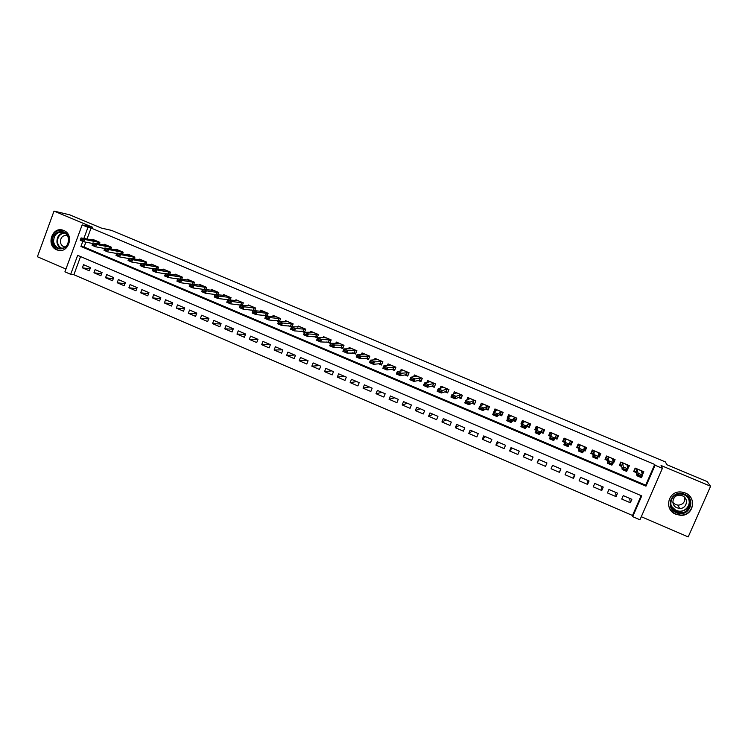 <?xml version="1.0" encoding="UTF-8"?>
<svg xmlns="http://www.w3.org/2000/svg" width="748" height="748" viewBox="0 0 748 748"><rect width="100%" height="100%" fill="white"/><g stroke="black" fill="none" stroke-linecap="round" stroke-linejoin="round"><path stroke-width="1.12" d="M56.708 249.785L57.643 250.122C68.573 253.946 74.65 234.517 63.758 230.487L63.028 230.216C52.051 226.158 45.768 245.681 56.708 249.785M675.874 514.287L680.54 515.316C693.377 516.307 697.37 497.467 685.233 492.988L681.615 492.053C668.31 490.015 663.289 509.575 675.874 514.287M80.56 256.564L73.874 274.722L70.677 274.31L64.917 271.833L82.149 224.914L87.955 227.355L83.86 238.472M641.298 516.718L688.207 536.914L710.6 486.247L707.112 481.562L666.833 464.714L665.393 461.927L111.546 230.393L101.335 228.065L69.751 214.844L54.015 211.086L37.4 256.742L65.946 269.028M85.861 242.165L84.075 247.027L645.692 485.2L654.724 464.443L655.07 465.275L662.401 468.341L639.951 519.785L632.705 516.662L641.747 495.896L77.661 255.33L70.677 274.31M73.874 274.722L632.509 515.484L632.705 516.662M672.985 509.201L673.911 509.64M99.166 244.147L99.83 242.352L92.883 239.416L92.584 240.22M110.779 249.093L111.461 247.251L104.477 244.306L104.178 245.12M122.448 254.068L123.149 252.188L116.136 249.224L115.828 250.047M134.182 259.07L134.902 257.134L127.843 254.161L127.534 255.003M145.963 264.1L146.702 262.118L139.614 259.126L139.296 259.977M157.8 269.158L158.567 267.12L151.442 264.109L151.115 264.979M169.703 274.236L170.497 272.15L163.335 269.13L162.999 270.009M181.661 279.359L182.484 277.199L175.284 274.161L174.939 275.068M193.685 284.502L194.527 282.276L187.29 279.228L186.944 280.145M205.756 289.672L206.635 287.382L199.361 284.315L199.005 285.25M217.892 294.88L218.799 292.515L211.497 289.439L211.132 290.392M230.982 297.798L229.589 297.442L228.692 299.77L230.094 300.126L231.029 297.676L223.689 294.572L223.315 295.554M242.343 305.399L243.324 302.856L235.947 299.742L235.555 300.743M254.666 310.701L255.685 308.064L248.261 304.941L247.869 305.96M267.036 316.049L268.102 313.309L260.641 310.158L260.239 311.215M279.471 321.425L280.584 318.573L273.095 315.404L272.665 316.488M291.963 326.848L293.141 323.865L285.596 320.686L285.166 321.799M304.595 333.711L306.39 334.945L304.595 333.711L304.52 332.308L312.804 332.215L318.414 334.58L308.428 333.954L307.465 336.385L303.566 334.73L305.754 329.176L298.171 325.988L297.723 327.138M314.076 336.516L317.133 337.816L318.433 334.524L310.813 331.317L310.345 332.505M326.857 341.92L329.868 343.192L331.177 339.901L323.519 336.675L323.033 337.9M339.714 347.353L342.678 348.605L343.986 345.305L336.291 342.06L335.787 343.341M352.635 352.813L355.543 354.038L356.871 350.737L349.129 347.474L348.596 348.802M365.622 358.292L368.484 359.507L369.821 356.198L362.041 352.916L361.48 354.309M378.675 363.809L381.489 365.005L382.836 361.686L375.01 358.386L374.421 359.853M391.802 369.353L394.57 370.522L395.916 367.203L388.053 363.883L387.436 365.435M404.995 374.926L407.716 376.076L409.072 372.747L401.171 369.409L400.498 371.055M418.263 380.536L420.928 381.658L422.293 378.32L414.345 374.972L413.635 376.73M431.596 386.164L434.214 387.277L435.588 383.93L427.604 380.564L426.828 382.452M445.004 391.83L447.575 392.915L448.95 389.558L440.927 386.174L440.076 388.24M458.487 397.525L461.002 398.591L462.386 395.225L454.317 391.821L453.382 394.093M472.044 403.256L474.503 404.294L475.896 400.919L467.781 397.506L466.733 400.04M485.667 409.006L488.07 410.026L489.473 406.65L481.319 403.209L480.113 406.117M499.365 414.794L501.721 415.795L503.133 412.41L494.933 408.95L493.661 412.391M513.137 420.619L515.437 421.582L516.859 418.197L508.612 414.719L507.2 418.104L507.742 418.338M526.994 426.463L529.229 427.417L530.659 424.013L522.366 420.516L520.945 423.91L521.898 424.312M540.916 432.353L543.104 433.27L544.535 429.866L536.204 426.351L534.773 429.754L536.129 430.324M554.913 438.263L557.045 439.16L558.494 435.747L550.107 432.213L548.667 435.626L550.444 436.374M569.172 444.284L571.07 445.088L572.519 441.666L564.095 438.113L562.646 441.526L564.759 442.423M583.674 450.418L585.16 451.044L586.628 447.613L578.157 444.041L576.699 447.463L578.896 448.398M598.26 456.579L599.335 457.028L600.812 453.597L592.294 450.006L590.827 453.438L593.108 454.401M612.93 462.769L613.594 463.049L615.071 459.609L606.506 456L605.029 459.431L607.395 460.431M627.675 469.005L629.414 465.658L620.803 462.021L619.316 465.471L621.766 466.5M629.629 498.355L630.368 502.75L621.747 499.056L623.243 495.625L631.854 499.318L630.368 502.75M615.679 492.39L616.025 496.607L607.46 492.932L608.937 489.51L617.511 493.175L616.025 496.607M601.813 486.452L601.766 490.492L593.248 486.836L594.716 483.423L603.243 487.07L601.766 490.492M588.012 480.553L587.582 484.414L579.111 480.777L580.579 477.364L589.05 480.992L587.582 484.414M574.296 474.681L573.482 478.365L565.058 474.756L566.507 471.352L574.941 474.961L573.482 478.365M560.645 468.837L559.457 472.353L551.08 468.762L552.52 465.359L560.907 468.949L559.457 472.353M538.953 459.562L537.176 462.797L545.507 466.369L546.947 462.975L538.607 459.412L537.176 462.797M525.489 453.793L523.348 456.869L531.632 460.422L533.062 457.037L524.769 453.484L523.348 456.869M512.1 448.061L509.584 450.969L517.831 454.504L519.252 451.128L511.006 447.594L509.584 450.969M498.776 442.367L495.905 445.107L504.105 448.622L505.517 445.247L497.317 441.741L495.905 445.107M485.527 436.692L482.301 439.272L490.454 442.769L491.857 439.403L483.704 435.916L482.301 439.272M472.343 431.054L468.762 433.466L476.878 436.944L478.271 433.588L470.155 430.119L468.762 433.466M459.225 425.444L455.308 427.697L463.377 431.157L464.76 427.809L456.691 424.35L455.308 427.697M446.182 419.852L441.918 421.956L449.941 425.397L451.315 422.059L443.293 418.618L441.918 421.956M433.204 414.299L428.595 416.253L436.58 419.675L437.945 416.337L429.96 412.915L428.595 416.253M420.292 408.773L415.346 410.568L423.284 413.971L424.649 410.643L416.701 407.239L415.346 410.568M407.445 403.284L402.172 404.92L410.063 408.305L411.419 404.986L403.518 401.601L402.172 404.92M394.664 397.814L389.063 399.301L396.917 402.667L398.263 399.348L390.4 395.991L389.063 399.301M381.948 392.373L376.02 393.71L383.836 397.057L385.173 393.747L377.357 390.4L376.02 393.71M369.297 386.959L363.051 388.147L370.821 391.485L372.149 388.175L364.37 384.846L363.051 388.147M356.712 381.574L350.148 382.611L357.881 385.931L359.199 382.639L351.466 379.32L350.148 382.611M344.192 376.216L337.311 377.114L344.996 380.414L346.315 377.123L338.62 373.822L337.311 377.114M331.738 370.886L324.539 371.634L332.187 374.916L333.496 371.634L325.838 368.362L324.539 371.634M319.34 365.576L311.832 366.193L319.452 369.456L320.752 366.183L313.132 362.92L311.832 366.193M307.007 360.302L299.2 360.77L306.774 364.024L308.064 360.751L300.481 357.507L299.2 360.77M294.74 355.048L286.624 355.384L294.16 358.61L295.441 355.347L287.905 352.121L286.624 355.384M282.529 349.83L274.114 350.017L281.613 353.234L282.894 349.98L275.386 346.773L274.114 350.017M270.383 344.632L261.669 344.688L269.13 347.885L270.402 344.632L262.941 341.443L261.669 344.688M257.92 339.452L249.29 339.377L256.714 342.556L257.976 339.321L250.552 336.142L249.29 339.377M245.512 334.291L236.976 334.094L244.362 337.264L245.615 334.029L238.229 330.868L236.976 334.094M233.17 329.148L224.718 328.839L232.067 331.99L233.311 328.765L225.961 325.623L224.718 328.839M220.894 324.015L212.535 323.613L219.837 326.754L221.081 323.529L213.769 320.396L212.535 323.613M208.673 318.91L200.399 318.414L207.673 321.537L208.907 318.321L201.633 315.207L200.399 318.414M196.528 313.823L188.337 313.244L195.565 316.348L196.789 313.132L189.553 310.037L188.337 313.244M184.447 308.746L176.322 308.092L183.522 311.177L184.747 307.98L177.538 304.894L176.322 308.092M172.433 303.697L164.382 302.977L171.535 306.044L172.751 302.846L165.589 299.78L164.382 302.977M160.474 298.667L152.489 297.882L159.614 300.93L160.82 297.741L153.695 294.693L152.489 297.882M148.581 293.655L140.661 292.805L147.749 295.843L148.955 292.664L141.858 289.626L140.661 292.805M136.744 288.663L128.899 287.765L135.949 290.785L137.146 287.606L130.087 284.586L128.899 287.765M124.972 283.698L117.184 282.744L124.205 285.755L125.393 282.576L118.371 279.574L117.184 282.744M113.257 278.752L105.533 277.742L112.518 280.743L113.696 277.573L106.712 274.581L105.533 277.742M101.606 273.824L93.939 272.777L100.887 275.75L102.065 272.599L95.108 269.617L93.939 272.777M632.509 515.484L641.148 495.634M90.48 267.644L83.561 264.68L82.402 267.831L89.321 270.795L90.48 267.644M654.724 464.443L91.069 228.047L86.992 239.098M642.495 474.821L643.841 471.736L635.174 468.089L633.678 471.539L636.211 472.605M301.36 331.149L304.464 332.458M288.7 325.801L291.486 326.979M276.115 320.49L278.583 321.528M263.595 315.198L265.746 316.105M251.141 309.934L252.974 310.71M238.743 304.698L240.267 305.343M226.42 299.49L227.635 300.004M214.152 294.31L215.059 294.693M201.941 289.149L202.558 289.411M177.725 278.92L168.281 277.508L164.597 275.956L165.495 273.581L177.79 275.227M82.149 224.914L92.687 227.289L54.015 211.086M91.069 228.047L87.955 227.355M710.6 486.247L661.054 465.49L662.401 468.341M82.804 241.352L80.924 246.447L645.973 486.172L655.07 465.275M645.692 485.2L645.973 486.172M84.075 247.027L80.924 246.447M90.012 268.915L82.402 267.831M627.525 467.061L627.927 469.108M613.397 460.759L613.594 463.049M599.438 454.279L599.335 457.028M583.823 449.838L584.562 450.156L585.796 447.267L585.16 451.044M572.183 441.526L571.07 445.088M550.556 432.409L548.667 435.626M536.896 427.052L534.773 429.754M522.768 422.115L520.945 423.91M508.911 416.758L507.2 418.104M495.195 411.26L493.521 412.326M642.672 471.249L641.934 472.932M634.098 470.576L636.034 471.894M635.491 468.22L634.229 471.128L636.015 471.829L637.015 475.784L638.119 473.222L637.09 469.342L635.8 468.351M637.034 469.276L635.931 471.745L637.034 469.276M641.073 475.943L638.652 475.429L640.886 476.373L642.579 475.102L641.466 477.663L637.015 475.784L638.652 475.429M642.476 471.165L641.419 471.165L642.579 475.102L638.119 473.222L638.839 474.999M641.466 477.663L640.886 476.373M684.523 494.26C697.258 499.122 688.712 518.467 676.426 512.679C663.775 507.808 672.209 488.547 684.523 494.26M676.669 511.884L680.325 512.698C690.638 513.577 693.901 498.439 684.168 494.849L681.185 494.082C670.582 492.539 666.646 508.126 676.669 511.884M684.785 497.542C685.121 502.198 682.877 504.741 678.053 505.162L675.603 504.601L672.873 502.534M677.034 507.817L679.539 508.397C686.842 509.07 689.207 498.355 682.316 495.802L680.147 495.26C672.695 494.25 669.993 505.19 677.034 507.817M668.403 502.693C668.469 507.873 670.937 511.66 675.827 514.035L680.456 515.063C691.526 515.905 697.014 500.87 687.908 494.522M672.863 509.051L673.939 509.575M688.805 504.994L689.525 503.498M68.835 238.855C70.686 250.159 53.734 253.011 52.678 241.623C50.808 230.375 67.741 227.42 68.835 238.855M53.594 241.585C54.183 244.989 55.969 247.214 58.98 248.28C65.132 248.888 68.32 245.802 68.554 239.014C67.984 235.667 66.226 233.441 63.29 232.357C57.072 231.665 53.847 234.741 53.594 241.585M67.348 235.592L67.245 235.555C62.86 235.078 60.588 237.256 60.41 242.071C60.822 244.474 62.084 246.045 64.197 246.803L65.403 247.008M63.449 230.365C55.763 229.552 51.78 233.376 51.49 241.828C52.21 246.055 54.436 248.832 58.176 250.15L60.018 250.477M628.329 465.2L627.441 467.257M619.83 464.274L619.942 465.097L621.663 465.826M621.195 462.189L619.942 465.097L621.653 465.761L622.205 469.52L623.308 466.967L622.719 463.283L621.485 462.32M622.663 463.218L621.579 465.686L622.663 463.218M626.216 469.66L623.813 469.155L626.029 470.09L627.75 468.837L626.637 471.39L622.205 469.52L623.813 469.155M628.133 465.116L627.03 465.097L627.75 468.837L623.308 466.967L624 468.725M626.637 471.39L626.029 470.09M614.08 459.188L612.93 461.834M605.702 457.86L605.73 459.094L607.376 459.786M606.974 456.196L605.73 459.094L607.367 459.73L607.488 463.293L608.591 460.749L608.433 457.262L607.264 456.317M607.311 459.665L608.376 457.187L607.301 459.655M611.453 463.423L609.059 462.919L611.266 463.844L612.995 462.61L611.901 465.153L607.488 463.293L609.059 462.919M613.865 459.104L612.715 459.066L612.995 462.61L608.591 460.749L609.246 462.488M611.901 465.153L611.266 463.844M599.896 453.213L598.353 455.981M592.313 450.016L591.593 453.129L593.164 453.784M592.837 450.231L591.593 453.129L593.164 453.727L592.855 457.103L593.949 454.56L594.221 451.268L593.108 450.352M594.164 451.194L593.108 453.662L594.164 451.194M596.764 457.215L594.389 456.71L596.586 457.636L598.325 456.411L597.241 458.954L592.855 457.103L594.389 456.71M599.672 453.12L598.475 453.064L598.325 456.411L593.949 454.56L594.567 456.289M598.652 456.102L598.363 455.588M597.241 458.954L596.586 457.636M578.494 444.19L577.54 447.192L579.027 447.818M578.774 444.303L577.54 447.192L579.036 447.762L578.307 450.951L580.093 445.303L579.036 444.415M582.168 451.044L579.803 450.548L581.981 451.465L583.749 450.249L582.664 452.792L578.307 450.951L579.803 450.548M585.562 447.164L584.319 447.089L583.749 450.249L579.382 448.417L579.981 450.118M584.562 450.156L583.87 449.585M582.664 452.792L581.981 451.465M571.771 441.348L570.546 444.237L569.378 443.742M564.759 438.393L563.562 441.283L564.974 441.881M564.787 438.403L563.562 441.283L564.992 441.834L563.833 444.826L566.04 439.375L565.03 438.506M567.648 444.91L565.301 444.415L567.47 445.331L569.247 444.125L568.162 446.659L563.833 444.826L565.301 444.415M571.528 441.245L570.247 441.152L569.247 444.125L564.908 442.292L565.479 443.994M570.546 444.237L569.415 443.611M568.162 446.659L567.47 445.331M557.821 435.467L556.596 438.347L557.905 435.504M550.874 432.54L549.658 435.411L550.715 435.86M555.175 437.748L556.596 438.347L555.203 437.702L553.754 440.563L549.443 438.739L552.052 433.485L551.108 432.643M550.79 435.719L549.658 435.411M553.211 438.805L550.874 438.309L553.034 439.226L554.82 438.038L553.754 440.563L553.034 439.226M557.569 435.364L556.241 435.243L554.82 438.038L550.509 436.215L551.052 437.889M549.443 438.739L550.874 438.309M543.946 429.623L542.73 432.494L544.273 429.754M537.036 426.706L535.83 429.576L536.456 429.838M541.253 431.867L542.73 432.494L541.281 431.82L539.42 434.504L535.138 432.69L538.149 427.613L537.26 426.799M536.625 429.614L535.83 429.576M538.85 432.737L536.709 431.83L538.672 433.157L540.486 431.979L539.42 434.504L538.672 433.157M543.693 429.511L542.319 429.371L540.486 431.979L536.194 430.165L536.709 431.83M535.138 432.69L536.531 432.251M530.145 423.798L528.939 426.669L530.098 425.36M523.273 420.9L522.272 423.845M527.405 426.014L528.939 426.669L527.434 425.977L525.171 428.473L520.907 426.669L521.964 424.153L524.32 421.788L523.488 420.993M522.562 423.546L522.076 423.761M524.582 426.706L522.441 425.799L524.404 427.117L526.227 425.958L525.171 428.473L524.404 427.117M529.883 423.686L528.462 423.527L526.227 425.958L521.964 424.153L522.441 425.799M520.907 426.669L522.272 426.22M516.429 418.01L515.222 420.872L516.036 420.152M509.594 415.131L508.565 417.571M513.624 420.198L515.222 420.872L513.67 420.161L510.996 422.48L506.761 420.685L507.808 418.179L510.566 415.981L509.79 415.215M510.379 420.703L508.257 419.806L510.211 421.124L512.043 419.965L510.996 422.48L510.211 421.124M516.148 417.898L514.689 417.721L512.043 419.965L507.808 418.179L508.257 419.806M506.761 420.685L508.088 420.226M502.778 412.26L501.581 415.112L502.179 414.682M495.971 409.39L495.176 411.307M499.926 414.411L501.581 415.112L499.973 414.373L496.896 416.514L492.689 414.729L493.727 412.232L496.887 410.213L496.167 409.474M496.261 414.738L493.979 414.261L496.092 415.149L497.944 414.009L496.896 416.514L496.092 415.149M502.488 412.139L500.992 411.942L497.944 414.009L493.727 412.232L494.157 413.84M492.689 414.729L493.979 414.261M489.192 406.529L488.444 409.128M482.432 403.677L481.777 405.257M486.294 408.651L488.014 409.38L486.35 408.623L482.881 410.587L478.692 408.81L479.73 406.314L483.283 404.481L482.61 403.752M482.226 408.801L480.123 407.912L482.049 409.221L483.919 408.081L482.881 410.587L482.049 409.221M488.902 406.407L487.359 406.192L483.919 408.081L479.73 406.314L480.123 407.912M478.692 408.81L479.954 408.333M475.691 400.834L474.812 403.537M468.968 398.001L468.416 399.329M472.736 402.929L474.513 403.677L472.801 402.901L468.94 404.687L464.77 402.929L465.808 400.432L469.753 398.768L469.136 398.076M468.267 402.901L466.172 402.013L468.089 403.312L469.968 402.19L468.94 404.687L468.089 403.312M475.391 400.713L473.802 400.479L469.968 402.19L465.808 400.432L466.172 402.013M464.77 402.929L466.004 402.433M462.255 395.168L461.273 397.936M455.569 392.354L455.093 393.504M459.253 397.235L461.086 398.011L459.328 397.207L455.074 398.824L450.932 397.066L451.96 394.589L456.289 393.093L455.728 392.42M454.382 397.029L452.306 396.15L454.204 397.44L456.102 396.337L455.074 398.824L454.204 397.44M461.946 395.038L460.319 394.794L456.102 396.337L451.96 394.589L452.306 396.15M450.932 397.066L452.129 396.571M448.894 389.54L447.809 392.345M442.236 386.735L441.825 387.745M445.845 391.569L447.734 392.363L445.92 391.55L441.292 392.99L437.169 391.251L438.188 388.764L442.9 387.445L442.386 386.791M440.572 391.195L438.506 390.316L440.404 391.606L442.311 390.512L441.292 392.99L440.404 391.606M448.576 389.409L446.911 389.138L442.311 390.512L438.188 388.764L438.506 390.316M437.169 391.251L438.337 390.736M428.987 381.143L428.613 382.05M432.503 385.94L434.429 386.753M435.28 383.799L433.569 383.509L428.595 384.715L427.576 387.193L423.48 385.454L424.49 382.985L429.586 381.826L429.118 381.2M426.837 385.388L424.789 384.519L426.669 385.8L428.595 384.715L424.49 382.985L424.789 384.519M434.448 386.707L432.587 385.921L427.576 387.193L426.669 385.8M423.48 385.454L424.612 384.93M415.795 375.58L415.467 376.394M419.235 380.33L421.143 381.134M422.05 378.217L420.301 377.918L414.953 378.956L413.943 381.424L409.867 379.704L410.867 377.226L416.337 376.244L415.925 375.636M413.176 379.61L411.138 378.75L413.008 380.031L414.953 378.956L410.867 377.226L411.138 378.75M421.208 380.966L419.329 380.311L413.943 381.424L413.008 380.031M409.867 379.704L410.97 379.161M402.676 370.054L402.377 370.793M406.042 374.757L407.931 375.552M408.885 372.672L401.377 373.224L400.376 375.683L396.328 373.972L397.319 371.504L403.163 370.681L402.798 370.101M399.6 373.869L397.562 373.018L399.432 374.281L401.377 373.224L397.319 371.504L397.562 373.018M408.034 375.3L406.136 374.748L400.376 375.683L399.432 374.281M396.328 373.972L397.403 373.43M389.633 364.547L389.362 365.23M392.906 369.213L394.776 370.008M395.795 367.146L387.885 367.52L386.894 369.98L382.854 368.278L383.846 365.819L390.054 365.155L389.736 364.594M386.09 368.166L384.07 367.305L385.921 368.577L387.885 367.52L383.846 365.819L384.07 367.305M394.907 369.69L393.009 369.203L386.894 369.98L385.921 368.577M382.854 368.278L383.902 367.717M376.655 359.077L376.403 359.704M379.853 363.696L381.704 364.482M382.78 361.658L374.458 361.845L373.476 364.304L369.465 362.612L370.447 360.153L377.011 359.657L376.749 359.115M372.654 362.481L370.643 361.63L372.485 362.892L374.458 361.845L370.447 360.153L370.643 361.63M381.845 364.136L379.956 363.687L373.476 364.304L372.485 362.892M369.465 362.612L370.475 362.041M363.743 353.636L363.509 354.215M366.857 358.208L368.699 358.984M369.811 356.198L361.116 356.207L360.134 358.666L356.142 356.974L357.123 354.524L364.042 354.187L363.827 353.664M359.292 356.833L357.292 355.992L359.124 357.245L361.116 356.207L357.123 354.524L357.292 355.992M368.839 358.619L360.134 358.666L359.124 357.245M356.142 356.974L357.123 356.403M350.896 348.213L350.681 348.755M353.935 352.757L355.758 353.524M356.852 350.765L347.839 350.606L346.857 353.047L342.893 351.373L343.865 348.923L351.139 348.746L350.971 348.25M345.997 351.214L344.005 350.373L345.838 351.625L347.839 350.606L343.865 348.923L344.005 350.373M355.898 353.149L346.857 353.047L345.838 351.625M342.893 351.373L343.846 350.784M338.115 342.827L337.918 343.332M341.079 347.324L342.883 348.082M343.968 345.352L334.627 345.024L333.655 347.465L329.709 345.791L330.681 343.351L338.302 343.332L338.18 342.855M332.776 345.632L330.803 344.791L332.617 346.034L334.627 345.024L330.681 343.351L330.803 344.791M343.014 347.717L333.655 347.465L332.617 346.034M329.709 345.791L330.635 345.202M325.408 337.47L325.221 337.937M328.288 341.92L330.074 342.678M331.149 339.966L321.49 339.47L320.527 341.911L316.6 340.247L317.563 337.816L325.464 337.488M319.63 340.069L317.657 339.237L319.471 340.48L321.49 339.47L317.563 337.816L317.657 339.237M330.214 342.322L320.527 341.911L319.471 340.48M316.6 340.247L317.498 339.648M315.572 336.553L317.339 337.301M317.47 336.955L307.465 336.385L306.39 334.945M304.52 332.308L308.428 333.954L306.549 334.543M303.566 334.73L304.436 334.122M302.912 331.205L304.66 331.944M305.717 329.26L295.432 328.466L294.478 330.887L290.598 329.251L291.542 326.82L300.219 326.848M293.543 329.045L291.598 328.222L293.384 329.447L295.432 328.466L291.542 326.82L291.598 328.222M304.791 331.607L294.478 330.887L293.384 329.447M290.598 329.251L291.44 328.624M290.317 325.885L292.057 326.624M287.681 321.621L293.113 323.912L282.501 323.005L281.557 325.427L277.695 323.791L278.639 321.369L287.69 321.565M280.603 323.575L278.667 322.753L280.444 323.978L282.501 323.005L278.639 321.369L278.667 322.753M292.178 326.296L281.557 325.427L280.444 323.978M277.695 323.791L278.508 323.155M280.547 318.667L269.645 317.573L268.7 319.985L264.857 318.368L265.802 315.946L275.068 316.675M277.789 320.602L279.509 321.322M267.728 318.134L265.802 317.32L267.569 318.536L269.645 317.573L265.802 315.946L265.802 317.32M279.64 321.004L268.7 319.985L267.569 318.536M264.857 318.368L265.643 317.722M265.334 315.338L267.008 316.049M268.065 313.412L256.854 312.168L255.919 314.581L252.095 312.963L253.03 310.551L262.67 311.43M254.928 312.72L253.011 311.916L254.769 313.122L256.854 312.168L253.03 310.551L253.011 311.916M267.158 315.75L255.919 314.581L254.769 313.122M252.095 312.963L252.852 312.318M252.936 310.102L254.283 310.672M255.638 308.176L244.129 306.792L243.203 309.204L239.397 307.596L240.323 305.193L250.496 305.876M242.193 307.334L240.286 306.53L242.034 307.737L244.129 306.792L240.323 305.193L240.286 306.53M254.731 310.514L243.203 309.204L242.034 307.737M239.397 307.596L240.127 306.932M240.594 304.885L241.623 305.324M243.278 302.977L231.478 301.453L230.552 303.847L226.766 302.248L227.691 299.855L238.219 300.705M229.524 301.986L227.626 301.182L229.365 302.379L231.478 301.453L227.691 299.855L227.626 301.182M242.38 305.306L230.552 303.847L229.365 302.379M226.766 302.248L227.476 301.584M228.327 299.705L229.028 300.004M229.589 297.442L218.883 296.133L217.967 298.527L214.199 296.937L215.125 294.544L226.008 295.554M216.92 296.657L215.031 295.862L216.77 297.059L218.883 296.133L215.125 294.544L215.031 295.862M228.692 299.77L217.967 298.527L216.77 297.059M214.199 296.937L214.882 296.255M218.753 292.646L206.364 290.841L205.448 293.235L201.708 291.645L202.614 289.261L213.863 290.439M204.382 291.355L202.512 290.561L204.232 291.757L206.364 290.841L202.614 289.261L202.512 290.561M217.219 294.796L205.448 293.235L204.232 291.757M201.708 291.645L202.353 290.963M206.579 287.522L193.9 285.577L192.993 287.961L189.272 286.391L190.179 284.006L201.782 285.334M191.909 286.082L190.048 285.297L191.759 286.484L193.9 285.577L190.179 284.006L190.048 285.297M204.372 289.495L192.993 287.961L191.759 286.484M189.272 286.391L189.899 285.699M194.471 282.426L181.512 280.341L180.605 282.725L176.902 281.154L177.8 278.78L189.749 280.266M179.511 280.846L177.65 280.061L179.352 281.239L181.512 280.341L177.8 278.78L177.65 280.061M190.151 284.072L180.605 282.725L179.352 281.239M176.902 281.154L177.5 280.453M167.169 275.629L165.317 274.843L167.019 276.021L169.179 275.133L168.281 277.508L167.019 276.021M182.428 277.349L169.179 275.133L165.495 273.581L165.317 274.843M164.597 275.956L165.168 275.245M170.441 272.3L156.912 269.953L156.023 272.328L152.358 270.776L153.247 268.401L165.878 270.206M154.892 270.439L153.05 269.663L154.743 270.832L156.912 269.953L153.247 268.401L153.05 269.663M165.411 273.796L156.023 272.328L154.743 270.832M152.358 270.776L152.901 270.056M158.511 267.279L144.71 264.801L143.822 267.167L140.175 265.624L141.063 263.259L154.041 265.203M142.672 265.269L140.848 264.502L142.531 265.671L144.71 264.801L141.063 263.259L140.848 264.502M153.134 268.691L143.822 267.167L142.531 265.671M140.175 265.624L140.699 264.895M146.645 262.277L132.574 259.668L131.685 262.034L128.058 260.5L128.937 258.135L142.251 260.239M130.526 260.136L128.703 259.369L130.376 260.528L132.574 259.668L128.937 258.135L128.703 259.369M140.933 263.605L131.685 262.034L130.376 260.528M128.058 260.5L128.562 259.762M134.836 257.303L120.493 254.572L119.615 256.929L116.005 255.395L116.884 253.048L130.526 255.292M118.436 255.031L116.632 254.264L118.287 255.423L120.493 254.572L116.884 253.048L116.632 254.264M128.787 258.546L119.615 256.929L118.287 255.423M116.005 255.395L116.482 254.657M123.093 252.356L108.479 249.495L107.609 251.842L104.019 250.328L104.888 247.981L118.857 250.374M106.412 249.944L104.608 249.187L106.263 250.337L108.479 249.495L104.888 247.981L104.608 249.187M116.707 253.507L107.609 251.842L106.263 250.337M104.019 250.328L104.468 249.58M111.396 247.429L96.52 244.446L95.66 246.793L92.079 245.279L92.948 242.932L107.245 245.475M94.444 244.886L92.659 244.129L94.304 245.279L96.52 244.446L92.948 242.932L92.659 244.129M104.692 248.495L95.66 246.793L94.304 245.279M92.079 245.279L92.509 244.521M99.765 242.53L84.627 239.416L83.767 241.763L80.214 240.258L81.074 237.92L95.688 240.604M82.542 239.856L80.756 239.098L82.402 240.248L84.627 239.416L81.074 237.92L80.756 239.098M92.743 243.502L83.767 241.763L82.402 240.248M80.214 240.258L80.616 239.491M637.09 469.342L636.015 471.829M642.382 471.193L635.884 468.454M688.73 498.692C690.647 506.172 687.674 510.454 679.792 511.529L676.164 510.716L671.171 506.031M670.713 503.862C671.489 506.835 673.331 508.995 676.239 510.323C684.542 514.344 693.237 503.834 687.29 496.915M61.476 248.551C58.942 247.317 57.428 245.194 56.951 242.193C56.839 236.742 59.242 233.582 64.178 232.712M64.786 233.03C59.859 233.731 57.428 236.789 57.503 242.212C58.007 245.241 59.55 247.326 62.159 248.467M622.719 463.283L621.653 465.761M628.03 465.134L621.579 462.414M608.433 457.262L607.367 459.73M613.762 459.122L607.339 456.411M594.221 451.268L593.164 453.727M599.569 453.138L593.183 450.446M580.037 445.238L578.98 447.697M580.093 445.303L579.036 447.762M585.45 447.182L579.102 444.508M565.984 439.31L564.936 441.769M566.04 439.375L564.992 441.834M570.322 441.142L569.967 441.984M571.416 441.264L565.105 438.599M552.015 433.419L551.762 433.99M556.241 435.243L555.203 437.702M556.325 435.233L555.287 437.692M557.456 435.383L551.173 432.727M542.319 429.371L541.281 431.82M542.403 429.361L541.374 431.811M543.572 429.52L537.326 426.893M528.462 423.527L527.434 425.977M528.555 423.527L527.536 425.967M529.762 423.705L523.544 421.077M514.689 417.721L513.67 420.161M514.792 417.721L513.764 420.152M516.027 417.908L509.846 415.299M500.992 411.942L499.973 414.373M501.095 411.942L500.075 414.373M502.357 412.148L496.214 409.558M487.359 406.192L486.35 408.623M487.472 406.192L486.462 408.623M488.771 406.416L482.656 403.836M473.802 400.479L472.801 402.901M473.923 400.479L472.914 402.901M475.251 400.713L469.174 398.151M460.319 394.794L459.328 397.207M460.441 394.794L459.45 397.216M461.806 395.047L455.756 392.494M446.911 389.138L445.92 391.55M447.033 389.147L446.042 391.559M448.435 389.409L442.423 386.875M433.569 383.509L432.587 385.921M433.7 383.518L432.718 385.931M435.13 383.799L429.146 381.274M420.301 377.918L419.329 380.311M420.441 377.927L419.46 380.33M421.9 378.217L415.944 375.711M407.108 372.345L406.136 374.748M407.239 372.364L406.267 374.757M408.745 372.672L402.817 370.176M393.972 366.81L393.009 369.203M394.121 366.829L393.149 369.222M395.645 367.146L389.755 364.659M380.919 361.303L379.956 363.687M381.059 361.321L380.106 363.706M382.621 361.658L376.758 359.18M367.923 355.824L366.969 358.208M368.072 355.842L367.118 358.227M369.662 356.188L363.837 353.739M355.001 350.373L354.047 352.747M355.16 350.391L354.206 352.776M356.777 350.756L350.98 348.316M342.145 344.95L341.2 347.324M342.304 344.978L341.359 347.343M343.958 345.352L338.19 342.921M329.354 339.555L328.419 341.92M329.522 339.583L328.587 341.948M331.158 339.957L325.464 337.554M316.638 334.188L315.703 336.553M316.806 334.216L315.871 336.581M303.978 328.849L303.052 331.214M304.146 328.886L303.221 331.242M305.726 329.232L300.21 326.904M291.383 323.538L290.467 325.894M291.561 323.575L290.645 325.922M278.864 318.255L277.938 320.611M279.041 318.293L278.125 320.64M280.565 318.62L275.217 316.367M266.4 313.001L265.484 315.347M266.587 313.038L265.671 315.385M268.083 313.356L262.81 311.131M254.002 307.774L253.095 310.111M254.189 307.811L253.282 310.149M255.666 308.12L250.477 305.932M241.66 302.575L240.763 304.904M241.856 302.613L240.959 304.941M243.306 302.912L238.201 300.752M229.393 297.395L228.495 299.724M231.01 297.723L225.989 295.61M217.182 292.244L216.294 294.572M217.388 292.29L216.49 294.619M218.781 292.571L213.834 290.486M205.036 287.12L204.148 289.448M205.242 287.167L204.354 289.485M206.616 287.438L201.745 285.381M192.947 282.024L192.096 284.277M193.162 282.071L192.311 284.305M194.508 282.333L189.721 280.313M180.923 276.956L180.1 279.126M181.138 277.003L180.324 279.154M182.465 277.256L177.753 275.264M168.964 271.907L168.169 274.002M169.179 271.963L168.394 274.03M170.479 272.197L165.841 270.243M157.052 266.886L156.295 268.906M157.276 266.942L156.519 268.943M158.548 267.167L153.994 265.25M145.215 261.894L144.476 263.848M145.439 261.95L144.71 263.885M146.683 262.165L142.204 260.276M133.424 256.919L132.723 258.808M133.649 256.975L132.957 258.855M134.883 257.19L130.47 255.33M121.7 251.973L121.017 253.806M121.933 252.029L121.251 253.843M123.13 252.235L118.801 250.412M110.031 247.055L109.376 248.822M110.265 247.111L109.61 248.869M111.443 247.308L107.188 245.512M98.418 242.156L97.782 243.876M98.661 242.221L98.025 243.923M99.811 242.399L95.622 240.641M57.643 250.122L59.718 250.477M679.539 508.397L678.053 505.162M688.646 498.551C690.638 506.078 687.683 510.407 679.792 511.529L680.325 512.698M64.197 246.803L65.338 246.999M60.616 248.56L58.98 248.28"/></g></svg>

